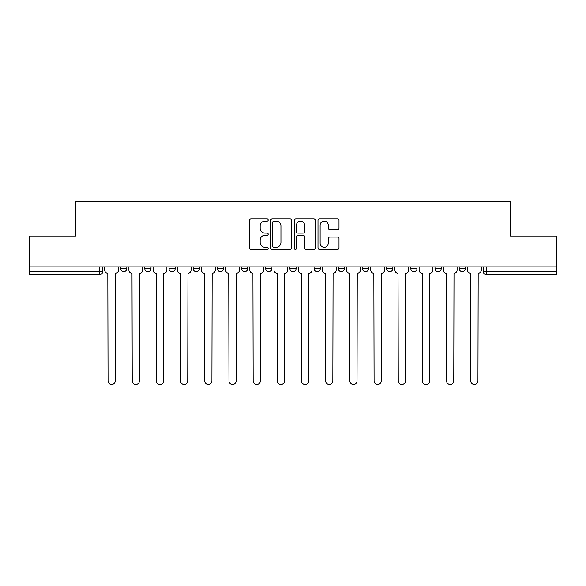 <?xml version="1.0" encoding="UTF-8"?>
<svg xmlns="http://www.w3.org/2000/svg" width="586" height="586" viewBox="0 0 586 586"><rect width="100%" height="100%" fill="white"/><g stroke="black" fill="none" stroke-linecap="round" stroke-linejoin="round"><path stroke-width="0.88" d="M268.198 220.014A1.062 1.062 0 0 0 267.128 218.952L250.962 218.952A1.524 1.524 0 0 0 249.438 220.475L249.438 247.863A1.524 1.524 0 0 0 250.962 249.387L267.128 249.387A1.062 1.062 0 0 0 268.198 248.318A1.062 1.062 0 0 0 267.128 247.255L265.04 247.255A4.871 4.871 0 0 1 260.169 242.384L260.169 240.099A4.871 4.871 0 0 1 265.04 235.235L267.128 235.235A1.062 1.062 0 0 0 268.198 234.166A1.062 1.062 0 0 0 267.128 233.103L265.04 233.103A4.871 4.871 0 0 1 260.169 228.232L260.169 225.947A4.871 4.871 0 0 1 265.04 221.083L267.128 221.083A1.062 1.062 0 0 0 268.198 220.014M386.635 266.879L386.635 268.586L392.84 268.586A3.098 3.098 0 0 1 389.734 271.684A3.098 3.098 0 0 1 386.635 268.586L386.635 266.879M314.081 266.879L314.081 268.586L320.286 268.586A3.098 3.098 0 0 1 317.187 271.684A3.098 3.098 0 0 1 314.081 268.586L314.081 266.879M265.714 266.879L265.714 268.586L271.919 268.586A3.098 3.098 0 0 1 268.813 271.684A3.098 3.098 0 0 1 265.714 268.586L265.714 266.879M241.535 266.879L241.535 268.586L247.732 268.586A3.098 3.098 0 0 1 244.633 271.684A3.098 3.098 0 0 1 241.535 268.586L241.535 266.879M193.16 268.586L193.16 266.879L193.16 268.586A3.098 3.098 0 0 0 196.266 271.684A3.098 3.098 0 0 1 193.16 268.586L199.365 268.586A3.098 3.098 0 0 1 196.266 271.684M144.793 268.586L144.793 266.879L144.793 268.586A3.098 3.098 0 0 0 147.892 271.684A3.098 3.098 0 0 1 144.793 268.586L150.998 268.586A3.098 3.098 0 0 1 147.892 271.684A3.098 3.098 0 0 0 150.998 268.586L150.998 266.879L150.998 268.586M337.47 229.675A1.524 1.524 0 0 0 338.994 228.159L338.994 220.475A1.524 1.524 0 0 0 337.47 218.952L319.517 218.952A1.524 1.524 0 0 0 317.993 220.475L317.993 247.863A1.524 1.524 0 0 0 319.517 249.387L337.47 249.387A1.524 1.524 0 0 0 338.994 247.863L338.994 238.583A1.524 1.524 0 0 0 337.47 237.059L329.786 237.059A1.524 1.524 0 0 0 328.263 238.583L328.263 243.183A4.073 4.073 0 0 1 324.197 247.255A4.073 4.073 0 0 1 320.124 243.183L320.124 225.149A4.073 4.073 0 0 1 324.197 221.083A4.073 4.073 0 0 1 328.263 225.149L328.263 228.159A1.524 1.524 0 0 0 329.786 229.675L337.47 229.675M29.3 266.879L29.3 236.026L75.499 236.026L75.499 201.459L510.501 201.459L510.501 236.026L556.7 236.026L556.7 266.879L29.3 266.879L29.3 271.684L102.631 271.684L102.631 266.879L102.631 271.684A3.098 3.098 0 0 1 99.525 274.783L29.3 274.783L29.3 271.684M291.667 220.475A1.524 1.524 0 0 0 290.143 218.952L272.19 218.952A1.524 1.524 0 0 0 270.666 220.475L270.666 247.863A1.524 1.524 0 0 0 272.19 249.387L290.143 249.387A1.524 1.524 0 0 0 291.667 247.863L291.667 220.475M295.857 218.952L313.81 218.952A1.524 1.524 0 0 1 315.334 220.475L315.334 247.863A1.524 1.524 0 0 1 313.81 249.387L306.126 249.387A1.524 1.524 0 0 1 304.603 247.863L304.603 236.751A1.524 1.524 0 0 0 303.079 235.235L297.981 235.235A1.524 1.524 0 0 0 296.465 236.751L296.465 248.318A1.062 1.062 0 0 1 295.395 249.387A1.062 1.062 0 0 1 294.333 248.318L294.333 220.475A1.524 1.524 0 0 1 295.857 218.952M483.369 266.879L483.369 271.684L556.7 271.684L556.7 274.783L486.475 274.783A3.098 3.098 0 0 1 483.369 271.684M556.7 266.879L556.7 271.684M465.387 266.879L465.387 268.586A3.098 3.098 0 0 1 462.288 271.684A3.098 3.098 0 0 1 459.19 268.586L465.387 268.586A3.098 3.098 0 0 1 462.288 271.684M459.19 266.879L459.19 268.586M441.207 266.879L441.207 268.586A3.098 3.098 0 0 1 438.108 271.684A3.098 3.098 0 0 1 435.002 268.586A3.098 3.098 0 0 0 438.108 271.684M435.002 266.879L435.002 268.586L441.207 268.586M417.02 266.879L417.02 268.586A3.098 3.098 0 0 1 413.921 271.684A3.098 3.098 0 0 1 410.823 268.586A3.098 3.098 0 0 0 413.921 271.684M410.823 266.879L410.823 268.586L417.02 268.586M392.84 266.879L392.84 268.586A3.098 3.098 0 0 1 389.734 271.684M368.653 266.879L368.653 268.586A3.098 3.098 0 0 1 365.554 271.684A3.098 3.098 0 0 1 362.448 268.586L368.653 268.586M362.448 266.879L362.448 268.586M338.269 266.879L338.269 268.586L344.465 268.586L344.465 266.879L344.465 268.586A3.098 3.098 0 0 1 341.367 271.684A3.098 3.098 0 0 1 338.269 268.586A3.098 3.098 0 0 0 341.367 271.684M320.286 266.879L320.286 268.586M296.098 266.879L296.098 268.586A3.098 3.098 0 0 1 293 271.684A3.098 3.098 0 0 1 289.902 268.586L296.098 268.586L296.098 266.879M289.902 266.879L289.902 268.586M271.919 268.586L271.919 266.879L271.919 268.586A3.098 3.098 0 0 1 268.813 271.684M247.732 268.586L247.732 266.879L247.732 268.586A3.098 3.098 0 0 1 244.633 271.684M223.552 266.879L223.552 268.586A3.098 3.098 0 0 1 220.446 271.684A3.098 3.098 0 0 1 217.347 268.586A3.098 3.098 0 0 0 220.446 271.684A3.098 3.098 0 0 0 223.552 268.586L223.552 266.879M217.347 266.879L217.347 268.586L223.552 268.586M199.365 266.879L199.365 268.586M175.177 266.879L175.177 268.586A3.098 3.098 0 0 1 172.079 271.684A3.098 3.098 0 0 1 168.98 268.586A3.098 3.098 0 0 0 172.079 271.684M168.98 266.879L168.98 268.586L175.177 268.586M126.81 266.879L126.81 268.586A3.098 3.098 0 0 1 123.712 271.684A3.098 3.098 0 0 1 120.613 268.586A3.098 3.098 0 0 0 123.712 271.684A3.098 3.098 0 0 0 126.81 268.586L126.81 266.879M120.613 266.879L120.613 268.586L126.81 268.586M99.525 266.879L99.525 274.783A3.098 3.098 0 0 0 102.631 271.684M273.867 221.083A1.062 1.062 0 0 0 272.798 222.145L272.798 246.186A1.062 1.062 0 0 0 273.867 247.255L276.072 247.255A4.871 4.871 0 0 0 280.943 242.384L280.943 225.947A4.871 4.871 0 0 0 276.072 221.083L273.867 221.083M304.603 225.229A4.073 4.073 0 0 0 300.53 221.156A4.073 4.073 0 0 0 296.465 225.229L296.465 231.58A1.524 1.524 0 0 0 297.981 233.103L303.079 233.103A1.524 1.524 0 0 0 304.603 231.58L304.603 225.229M104.718 266.879L104.718 270.131A3.098 3.098 0 0 0 107.824 273.237L108.051 380.981A3.567 3.567 0 0 0 111.618 384.541A3.567 3.567 0 0 0 115.186 380.981L115.42 273.237A3.098 3.098 0 0 0 118.519 270.131L118.519 266.879M128.905 266.879L128.905 270.131A3.098 3.098 0 0 0 132.004 273.237L132.238 380.981A3.567 3.567 0 0 0 135.806 384.541A3.567 3.567 0 0 0 139.365 380.981L139.6 273.237A3.098 3.098 0 0 0 142.698 270.131L142.698 266.879M153.085 266.879L153.085 270.131A3.098 3.098 0 0 0 156.191 273.237L156.418 380.981A3.567 3.567 0 0 0 159.985 384.541A3.567 3.567 0 0 0 163.553 380.981L163.787 273.237A3.098 3.098 0 0 0 166.885 270.131L166.885 266.879M177.272 266.879L177.272 270.131A3.098 3.098 0 0 0 180.371 273.237L180.605 380.981A3.567 3.567 0 0 0 184.172 384.541A3.567 3.567 0 0 0 187.74 380.981L187.967 273.237A3.098 3.098 0 0 0 191.073 270.131L191.073 266.879M201.459 266.879L201.459 270.131A3.098 3.098 0 0 0 204.558 273.237L204.792 380.981A3.567 3.567 0 0 0 208.352 384.541A3.567 3.567 0 0 0 211.92 380.981L212.154 273.237A3.098 3.098 0 0 0 215.252 270.131L215.252 266.879M225.639 266.879L225.639 270.131A3.098 3.098 0 0 0 228.745 273.237L228.972 380.981A3.567 3.567 0 0 0 232.539 384.541A3.567 3.567 0 0 0 236.107 380.981L236.341 273.237A3.098 3.098 0 0 0 239.44 270.131L239.44 266.879M249.826 266.879L249.826 270.131A3.098 3.098 0 0 0 252.925 273.237L253.159 380.981A3.567 3.567 0 0 0 256.727 384.541A3.567 3.567 0 0 0 260.287 380.981L260.521 273.237A3.098 3.098 0 0 0 263.619 270.131L263.619 266.879M274.006 266.879L274.006 270.131A3.098 3.098 0 0 0 277.112 273.237L277.339 380.981A3.567 3.567 0 0 0 280.906 384.541A3.567 3.567 0 0 0 284.474 380.981L284.708 273.237A3.098 3.098 0 0 0 287.807 270.131L287.807 266.879M298.193 266.879L298.193 270.131A3.098 3.098 0 0 0 301.292 273.237L301.526 380.981A3.567 3.567 0 0 0 305.094 384.541A3.567 3.567 0 0 0 308.661 380.981L308.888 273.237A3.098 3.098 0 0 0 311.994 270.131L311.994 266.879M322.381 266.879L322.381 270.131A3.098 3.098 0 0 0 325.479 273.237L325.713 380.981A3.567 3.567 0 0 0 329.273 384.541A3.567 3.567 0 0 0 332.841 380.981L333.075 273.237A3.098 3.098 0 0 0 336.174 270.131L336.174 266.879M346.56 266.879L346.56 270.131A3.098 3.098 0 0 0 349.659 273.237L349.893 380.981A3.567 3.567 0 0 0 353.461 384.541A3.567 3.567 0 0 0 357.028 380.981L357.255 273.237A3.098 3.098 0 0 0 360.361 270.131L360.361 266.879M370.748 266.879L370.748 270.131A3.098 3.098 0 0 0 373.846 273.237L374.08 380.981A3.567 3.567 0 0 0 377.648 384.541A3.567 3.567 0 0 0 381.208 380.981L381.442 273.237A3.098 3.098 0 0 0 384.541 270.131L384.541 266.879M394.927 266.879L394.927 270.131A3.098 3.098 0 0 0 398.033 273.237L398.26 380.981A3.567 3.567 0 0 0 401.828 384.541A3.567 3.567 0 0 0 405.395 380.981L405.629 273.237A3.098 3.098 0 0 0 408.728 270.131L408.728 266.879M419.115 266.879L419.115 270.131A3.098 3.098 0 0 0 422.213 273.237L422.447 380.981A3.567 3.567 0 0 0 426.015 384.541A3.567 3.567 0 0 0 429.582 380.981L429.809 273.237A3.098 3.098 0 0 0 432.915 270.131L432.915 266.879M443.302 266.879L443.302 270.131A3.098 3.098 0 0 0 446.4 273.237L446.635 380.981A3.567 3.567 0 0 0 450.195 384.541A3.567 3.567 0 0 0 453.762 380.981L453.996 273.237A3.098 3.098 0 0 0 457.095 270.131L457.095 266.879M467.482 266.879L467.482 270.131A3.098 3.098 0 0 0 470.58 273.237L470.814 380.981A3.567 3.567 0 0 0 474.382 384.541A3.567 3.567 0 0 0 477.949 380.981L478.176 273.237A3.098 3.098 0 0 0 481.282 270.131L481.282 266.879M486.475 266.879L486.475 274.783"/></g></svg>

